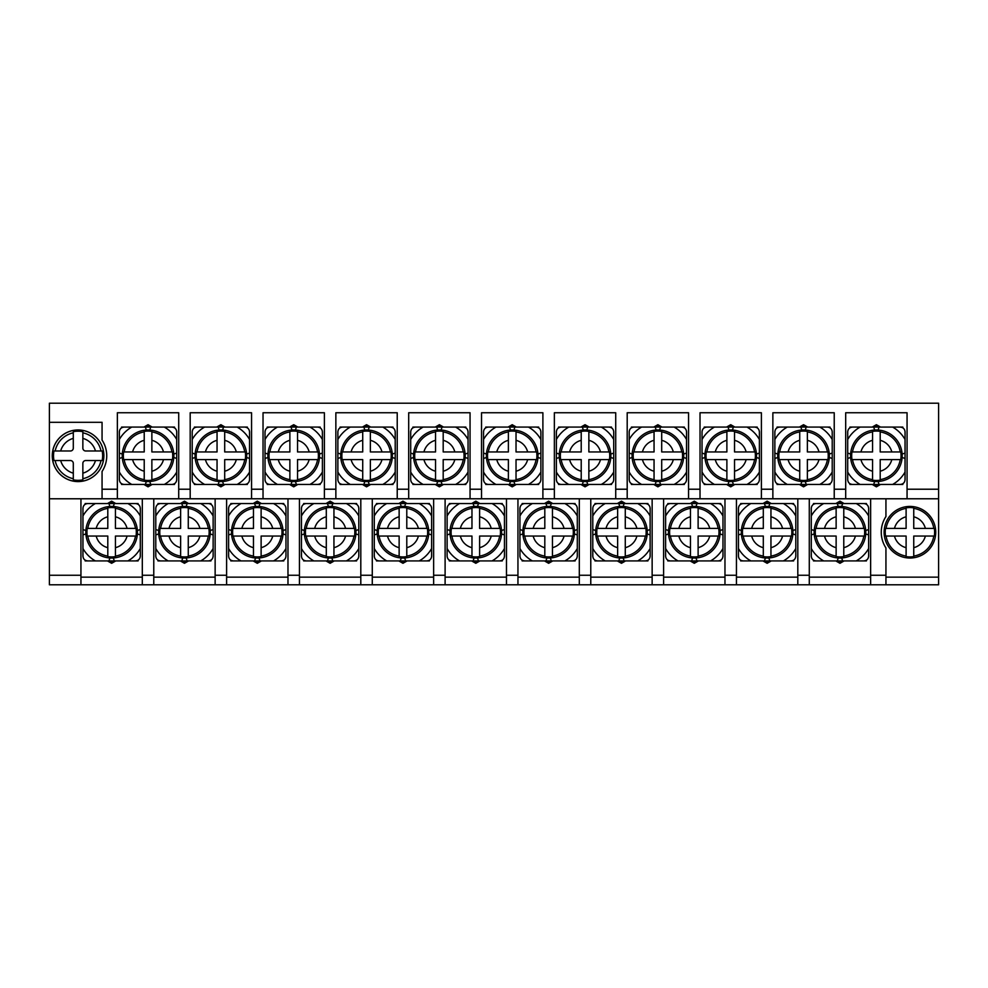 <?xml version="1.0" encoding="UTF-8"?>
<svg xmlns="http://www.w3.org/2000/svg" width="988" height="988" viewBox="0 0 988 988"><rect width="100%" height="100%" fill="white"/><g stroke="black" fill="none" stroke-linecap="round" stroke-linejoin="round"><path stroke-width="1.48" d="M740.654 560.147L740.654 560.912L750.843 560.912A32.974 32.974 0 0 1 738.456 548.513L738.456 556.133C738.74 559.035 740.333 560.628 743.235 560.912L791.018 560.912C793.932 560.628 795.513 559.035 795.797 556.133L795.797 548.513A32.974 32.974 0 0 1 783.41 560.912L793.599 560.912L793.599 560.147M738.456 515.946A32.974 32.974 0 0 1 750.843 503.559L743.235 503.559C740.321 503.843 738.728 505.436 738.456 508.338L738.456 548.513M793.599 504.312L793.599 503.559L740.654 503.559L740.654 504.312M795.797 548.513L795.797 508.338C795.513 505.436 793.92 503.843 791.018 503.559L783.41 503.559A32.974 32.974 0 0 1 795.797 515.946M738.456 529.556L741.37 530.507M741.37 533.952L738.456 534.903M764.453 560.912L765.404 557.985M768.849 557.985L769.8 560.912M795.797 534.903L792.87 533.952M792.87 530.507L795.797 529.556M769.8 503.559L768.849 506.486M765.404 506.486L764.453 503.559M792.932 532.236A25.811 25.811 0 0 1 767.12 558.035A25.811 25.811 0 0 1 741.321 532.236A25.811 25.811 0 0 1 767.12 506.424A25.811 25.811 0 0 1 792.932 532.236M742.729 528.407L742.729 528.407A24.688 24.688 0 0 0 742.729 536.052L763.304 536.052L763.304 556.627A24.688 24.688 0 0 0 770.949 556.627L770.949 536.052L791.524 536.052A24.688 24.688 0 0 0 791.524 528.407L791.524 528.407M763.304 507.844L763.304 507.844A24.688 24.688 0 0 1 770.949 507.844L770.949 507.844M770.949 556.627L770.949 556.083A24.157 24.157 0 0 0 790.98 536.052L791.524 536.052M782.558 528.407L770.949 528.407L770.949 508.375A24.157 24.157 0 0 1 790.98 528.407L782.558 528.407A15.907 15.907 0 0 0 770.949 516.798M742.729 536.052L743.272 536.052A24.157 24.157 0 0 0 763.304 556.083L763.304 556.627M763.304 528.407L763.304 508.375A24.157 24.157 0 0 0 743.272 528.407L763.304 528.407M770.023 503.559L767.12 501.892L764.23 503.559M764.23 560.912L767.12 562.58L770.023 560.912M667.814 560.147L667.814 560.912L678.003 560.912A32.974 32.974 0 0 1 665.616 548.513L665.616 556.133C665.9 559.035 667.493 560.628 670.395 560.912L718.19 560.912C721.092 560.628 722.685 559.035 722.969 556.133L722.969 548.513A32.974 32.974 0 0 1 710.582 560.912L720.771 560.912L720.771 560.147M665.616 515.946A32.974 32.974 0 0 1 678.003 503.559L670.395 503.559C667.493 503.843 665.9 505.436 665.616 508.338L665.616 548.513M720.771 504.312L720.771 503.559L667.814 503.559L667.814 504.312M722.969 548.513L722.969 508.338C722.685 505.436 721.092 503.843 718.19 503.559L710.582 503.559A32.974 32.974 0 0 1 722.969 515.946M665.616 529.556L668.543 530.507M668.543 533.952L665.616 534.903M691.612 560.912L692.563 557.985M696.021 557.985L696.972 560.912M722.969 534.903L720.042 533.952M720.042 530.507L722.969 529.556M696.972 503.559L696.021 506.486M692.563 506.486L691.612 503.559M720.104 532.236A25.811 25.811 0 0 1 694.292 558.035A25.811 25.811 0 0 1 668.481 532.236A25.811 25.811 0 0 1 694.292 506.424A25.811 25.811 0 0 1 720.104 532.236M669.901 528.407L669.901 528.407A24.688 24.688 0 0 0 669.901 536.052L690.464 536.052L690.464 556.627A24.688 24.688 0 0 0 698.121 556.627L698.121 536.052L718.684 536.052A24.688 24.688 0 0 0 718.684 528.407L718.684 528.407M690.464 507.844L690.464 507.844A24.688 24.688 0 0 1 698.121 507.844L698.121 507.844M698.121 556.627L698.121 556.083A24.157 24.157 0 0 0 718.14 536.052L718.684 536.052M709.73 528.407L698.121 528.407L698.121 508.375A24.157 24.157 0 0 1 718.14 528.407L709.73 528.407A15.907 15.907 0 0 0 698.121 516.798M669.901 536.052L670.444 536.052A24.157 24.157 0 0 0 690.464 556.083L690.464 556.627M690.464 528.407L690.464 508.375A24.157 24.157 0 0 0 670.444 528.407L690.464 528.407M697.195 503.559L694.292 501.892L691.39 503.559M691.39 560.912L694.292 562.58L697.195 560.912M594.986 560.147L594.986 560.912L605.175 560.912A32.974 32.974 0 0 1 592.788 548.513L592.788 556.133C593.072 559.035 594.665 560.628 597.567 560.912L645.349 560.912C648.264 560.628 649.857 559.035 650.129 556.133L650.129 548.513A32.974 32.974 0 0 1 637.742 560.912L647.93 560.912L647.93 560.147M592.788 515.946A32.974 32.974 0 0 1 605.175 503.559L597.567 503.559C594.653 503.843 593.059 505.436 592.788 508.338L592.788 548.513M647.93 504.312L647.93 503.559L594.986 503.559L594.986 504.312M650.129 548.513L650.129 508.338C649.845 505.436 648.252 503.843 645.349 503.559L637.742 503.559A32.974 32.974 0 0 1 650.129 515.946M592.788 529.556L595.715 530.507M595.715 533.952L592.788 534.903M618.784 560.912L619.735 557.985M623.181 557.985L624.132 560.912M650.129 534.903L647.214 533.952M647.214 530.507L650.129 529.556M624.132 503.559L623.181 506.486M619.735 506.486L618.784 503.559M647.264 532.236A25.811 25.811 0 0 1 621.464 558.035A25.811 25.811 0 0 1 595.653 532.236A25.811 25.811 0 0 1 621.464 506.424A25.811 25.811 0 0 1 647.264 532.236M597.061 528.407L597.061 528.407A24.688 24.688 0 0 0 597.061 536.052L617.636 536.052L617.636 556.627A24.688 24.688 0 0 0 625.281 556.627L625.281 536.052L645.856 536.052A24.688 24.688 0 0 0 645.856 528.407L645.856 528.407M617.636 507.844L617.636 507.844A24.688 24.688 0 0 1 625.281 507.844L625.281 507.844M625.281 556.627L625.281 556.083A24.157 24.157 0 0 0 645.312 536.052L645.856 536.052M636.89 528.407L625.281 528.407L625.281 508.375A24.157 24.157 0 0 1 645.312 528.407L636.89 528.407A15.907 15.907 0 0 0 625.281 516.798M597.061 536.052L597.604 536.052A24.157 24.157 0 0 0 617.636 556.083L617.636 556.627M617.636 528.407L617.636 508.375A24.157 24.157 0 0 0 597.604 528.407L617.636 528.407M624.354 503.559L621.464 501.892L618.562 503.559M618.562 560.912L621.464 562.58L624.354 560.912M522.146 560.147L522.146 560.912L532.347 560.912A32.974 32.974 0 0 1 519.947 548.513L519.947 556.133C520.231 559.035 521.825 560.628 524.727 560.912L572.521 560.912C575.424 560.628 577.017 559.035 577.301 556.133L577.301 548.513A32.974 32.974 0 0 1 564.914 560.912L575.102 560.912L575.102 560.147M519.947 515.946A32.974 32.974 0 0 1 532.347 503.559L524.727 503.559C521.825 503.843 520.231 505.436 519.947 508.338L519.947 548.513M575.102 504.312L575.102 503.559L522.146 503.559L522.146 504.312M577.301 548.513L577.301 508.338C577.017 505.436 575.424 503.843 572.521 503.559L564.914 503.559A32.974 32.974 0 0 1 577.301 515.946M519.947 529.556L522.874 530.507M522.874 533.952L519.947 534.903M545.944 560.912L546.907 557.985M550.353 557.985L551.304 560.912M577.301 534.903L574.374 533.952M574.374 530.507L577.301 529.556M551.304 503.559L550.353 506.486M546.907 506.486L545.944 503.559M574.436 532.236A25.811 25.811 0 0 1 548.624 558.035A25.811 25.811 0 0 1 522.813 532.236A25.811 25.811 0 0 1 548.624 506.424A25.811 25.811 0 0 1 574.436 532.236M524.233 528.407L524.233 528.407A24.688 24.688 0 0 0 524.233 536.052L544.808 536.052L544.808 556.627A24.688 24.688 0 0 0 552.453 556.627L552.453 536.052L573.015 536.052A24.688 24.688 0 0 0 573.015 528.407L573.015 528.407M544.808 507.844L544.808 507.844A24.688 24.688 0 0 1 552.453 507.844L552.453 507.844M552.453 556.627L552.453 556.083A24.157 24.157 0 0 0 572.484 536.052L573.015 536.052M564.062 528.407L552.453 528.407L552.453 508.375A24.157 24.157 0 0 1 572.484 528.407L564.062 528.407A15.907 15.907 0 0 0 552.453 516.798M524.233 536.052L524.776 536.052A24.157 24.157 0 0 0 544.808 556.083L544.808 556.627M544.808 528.407L544.808 508.375A24.157 24.157 0 0 0 524.776 528.407L544.808 528.407M551.526 503.559L548.624 501.892L545.734 503.559M545.734 560.912L548.624 562.58L551.526 560.912M449.318 560.147L449.318 560.912L459.506 560.912A32.974 32.974 0 0 1 447.119 548.513L447.119 556.133C447.403 559.035 448.997 560.628 451.899 560.912L499.681 560.912C502.596 560.628 504.189 559.035 504.46 556.133L504.46 548.513A32.974 32.974 0 0 1 492.073 560.912L502.262 560.912L502.262 560.147M447.119 515.946A32.974 32.974 0 0 1 459.506 503.559L451.899 503.559C448.997 503.843 447.403 505.436 447.119 508.338L447.119 548.513M502.262 504.312L502.262 503.559L449.318 503.559L449.318 504.312M504.46 548.513L504.46 508.338C504.176 505.436 502.583 503.843 499.681 503.559L492.073 503.559A32.974 32.974 0 0 1 504.46 515.946M447.119 529.556L450.046 530.507M450.046 533.952L447.119 534.903M473.116 560.912L474.067 557.985M477.513 557.985L478.464 560.912M504.46 534.903L501.546 533.952M501.546 530.507L504.46 529.556M478.464 503.559L477.513 506.486M474.067 506.486L473.116 503.559M501.595 532.236A25.811 25.811 0 0 1 475.796 558.035A25.811 25.811 0 0 1 449.985 532.236A25.811 25.811 0 0 1 475.796 506.424A25.811 25.811 0 0 1 501.595 532.236M451.393 528.407L451.393 528.407A24.688 24.688 0 0 0 451.393 536.052L471.968 536.052L471.968 556.627A24.688 24.688 0 0 0 479.612 556.627L479.612 536.052L500.187 536.052A24.688 24.688 0 0 0 500.187 528.407L500.187 528.407M471.968 507.844L471.968 507.844A24.688 24.688 0 0 1 479.612 507.844L479.612 507.844M479.612 556.627L479.612 556.083A24.157 24.157 0 0 0 499.644 536.052L500.187 536.052M491.221 528.407L479.612 528.407L479.612 508.375A24.157 24.157 0 0 1 499.644 528.407L491.221 528.407A15.907 15.907 0 0 0 479.612 516.798M451.393 536.052L451.936 536.052A24.157 24.157 0 0 0 471.968 556.083L471.968 556.627M471.968 528.407L471.968 508.375A24.157 24.157 0 0 0 451.936 528.407L471.968 528.407M478.686 503.559L475.796 501.892L472.894 503.559M472.894 560.912L475.796 562.58L478.686 560.912M376.477 560.147L376.477 560.912L386.679 560.912A32.974 32.974 0 0 1 374.279 548.513L374.279 556.133C374.563 559.035 376.156 560.628 379.059 560.912L426.853 560.912C429.755 560.628 431.348 559.035 431.633 556.133L431.633 548.513A32.974 32.974 0 0 1 419.245 560.912L429.434 560.912L429.434 560.147M374.279 515.946A32.974 32.974 0 0 1 386.679 503.559L379.059 503.559C376.156 503.843 374.563 505.436 374.279 508.338L374.279 548.513M429.434 504.312L429.434 503.559L419.245 503.559A32.974 32.974 0 0 1 431.633 515.946L431.633 508.338C431.348 505.436 429.755 503.843 426.853 503.559L376.477 503.559L376.477 504.312M431.633 548.513L431.633 515.946M374.279 529.556L377.206 530.507M377.206 533.952L374.279 534.903M400.276 560.912L401.239 557.985M404.685 557.985L405.636 560.912M431.633 534.903L428.706 533.952M428.706 530.507L431.633 529.556M405.636 503.559L404.685 506.486M401.239 506.486L400.276 503.559M428.767 532.236A25.811 25.811 0 0 1 402.956 558.035A25.811 25.811 0 0 1 377.157 532.236A25.811 25.811 0 0 1 402.956 506.424A25.811 25.811 0 0 1 428.767 532.236M378.565 528.407L378.565 528.407A24.688 24.688 0 0 0 378.565 536.052L399.14 536.052L399.14 556.627A24.688 24.688 0 0 0 406.784 556.627L406.784 536.052L427.347 536.052A24.688 24.688 0 0 0 427.347 528.407L427.347 528.407M399.14 507.844L399.14 507.844A24.688 24.688 0 0 1 406.784 507.844L406.784 507.844M406.784 556.627L406.784 556.083A24.157 24.157 0 0 0 426.816 536.052L427.347 536.052M418.393 528.407L406.784 528.407L406.784 508.375A24.157 24.157 0 0 1 426.816 528.407L418.393 528.407A15.907 15.907 0 0 0 406.784 516.798M378.565 536.052L379.108 536.052A24.157 24.157 0 0 0 399.14 556.083L399.14 556.627M399.14 528.407L399.14 508.375A24.157 24.157 0 0 0 379.108 528.407L399.14 528.407M405.858 503.559L402.956 501.892L400.066 503.559M400.066 560.912L402.956 562.58L405.858 560.912M303.649 560.147L303.649 560.912L313.838 560.912A32.974 32.974 0 0 1 301.451 548.513L301.451 556.133C301.735 559.035 303.328 560.628 306.231 560.912L354.025 560.912C356.927 560.628 358.521 559.035 358.805 556.133L358.805 548.513A32.974 32.974 0 0 1 346.405 560.912L356.606 560.912L356.606 560.147M301.451 515.946A32.974 32.974 0 0 1 313.838 503.559L306.231 503.559C303.328 503.843 301.735 505.436 301.451 508.338L301.451 548.513M356.606 504.312L356.606 503.559L346.405 503.559A32.974 32.974 0 0 1 358.805 515.946L358.805 508.338C358.521 505.436 356.927 503.843 354.025 503.559L303.649 503.559L303.649 504.312M358.805 548.513L358.805 515.946M301.451 529.556L304.378 530.507M304.378 533.952L301.451 534.903M327.448 560.912L328.399 557.985M331.845 557.985L332.795 560.912M358.805 534.903L355.878 533.952M355.878 530.507L358.805 529.556M332.795 503.559L331.845 506.486M328.399 506.486L327.448 503.559M355.927 532.236A25.811 25.811 0 0 1 330.128 558.035A25.811 25.811 0 0 1 304.316 532.236A25.811 25.811 0 0 1 330.128 506.424A25.811 25.811 0 0 1 355.927 532.236M305.724 528.407L305.724 528.407A24.688 24.688 0 0 0 305.724 536.052L326.299 536.052L326.299 556.627A24.688 24.688 0 0 0 333.944 556.627L333.944 536.052L354.519 536.052A24.688 24.688 0 0 0 354.519 528.407L354.519 528.407M326.299 507.844L326.299 507.844A24.688 24.688 0 0 1 333.944 507.844L333.944 507.844M333.944 556.627L333.944 556.083A24.157 24.157 0 0 0 353.976 536.052L354.519 536.052M345.553 528.407L333.944 528.407L333.944 508.375A24.157 24.157 0 0 1 353.976 528.407L345.553 528.407A15.907 15.907 0 0 0 333.944 516.798M305.724 536.052L306.268 536.052A24.157 24.157 0 0 0 326.299 556.083L326.299 556.627M326.299 528.407L326.299 508.375A24.157 24.157 0 0 0 306.268 528.407L326.299 528.407M333.018 503.559L330.128 501.892L327.226 503.559M327.226 560.912L330.128 562.58L333.018 560.912M230.809 560.147L230.809 560.912L241.01 560.912A32.974 32.974 0 0 1 228.611 548.513L228.611 556.133C228.895 559.035 230.488 560.628 233.39 560.912L281.185 560.912C284.087 560.628 285.68 559.035 285.964 556.133L285.964 548.513A32.974 32.974 0 0 1 273.577 560.912L283.766 560.912L283.766 560.147M228.611 515.946A32.974 32.974 0 0 1 241.01 503.559L233.39 503.559C230.488 503.843 228.895 505.436 228.611 508.338L228.611 548.513M283.766 504.312L283.766 503.559L273.577 503.559A32.974 32.974 0 0 1 285.964 515.946L285.964 508.338C285.68 505.436 284.087 503.843 281.185 503.559L230.809 503.559L230.809 504.312M285.964 548.513L285.964 515.946M228.611 529.556L231.538 530.507M231.538 533.952L228.611 534.903M254.62 560.912L255.571 557.985M259.017 557.985L259.968 560.912M285.964 534.903L283.037 533.952M283.037 530.507L285.964 529.556M259.968 503.559L259.017 506.486M255.571 506.486L254.62 503.559M283.099 532.236A25.811 25.811 0 0 1 257.288 558.035A25.811 25.811 0 0 1 231.488 532.236A25.811 25.811 0 0 1 257.288 506.424A25.811 25.811 0 0 1 283.099 532.236M232.896 528.407L232.896 528.407A24.688 24.688 0 0 0 232.896 536.052L253.471 536.052L253.471 556.627A24.688 24.688 0 0 0 261.116 556.627L261.116 536.052L281.691 536.052A24.688 24.688 0 0 0 281.691 528.407L281.691 528.407M253.471 507.844L253.471 507.844A24.688 24.688 0 0 1 261.116 507.844L261.116 507.844M261.116 556.627L261.116 556.083A24.157 24.157 0 0 0 281.148 536.052L281.691 536.052M272.725 528.407L261.116 528.407L261.116 508.375A24.157 24.157 0 0 1 281.148 528.407L272.725 528.407A15.907 15.907 0 0 0 261.116 516.798M232.896 536.052L233.44 536.052A24.157 24.157 0 0 0 253.471 556.083L253.471 556.627M253.471 528.407L253.471 508.375A24.157 24.157 0 0 0 233.44 528.407L253.471 528.407M260.19 503.559L257.288 501.892L254.398 503.559M254.398 560.912L257.288 562.58L260.19 560.912M157.981 560.147L157.981 560.912L168.17 560.912A32.974 32.974 0 0 1 155.783 548.513L155.783 556.133C156.067 559.035 157.66 560.628 160.562 560.912L208.357 560.912C211.259 560.628 212.852 559.035 213.136 556.133L213.136 548.513A32.974 32.974 0 0 1 200.737 560.912L210.938 560.912L210.938 560.147M155.783 515.946A32.974 32.974 0 0 1 168.17 503.559L160.562 503.559C157.66 503.843 156.067 505.436 155.783 508.338L155.783 548.513M210.938 504.312L210.938 503.559L200.737 503.559A32.974 32.974 0 0 1 213.136 515.946L213.136 508.338C212.852 505.436 211.259 503.843 208.357 503.559L157.981 503.559L157.981 504.312M213.136 548.513L213.136 515.946M155.783 529.556L158.71 530.507M158.71 533.952L155.783 534.903M181.78 560.912L182.731 557.985M186.176 557.985L187.14 560.912M213.136 534.903L210.209 533.952M210.209 530.507L213.136 529.556M187.14 503.559L186.176 506.486M182.731 506.486L181.78 503.559M210.259 532.236A25.811 25.811 0 0 1 184.46 558.035A25.811 25.811 0 0 1 158.648 532.236A25.811 25.811 0 0 1 184.46 506.424A25.811 25.811 0 0 1 210.259 532.236M160.068 528.407L160.068 528.407A24.688 24.688 0 0 0 160.068 536.052L180.631 536.052L180.631 556.627A24.688 24.688 0 0 0 188.276 556.627L188.276 536.052L208.851 536.052A24.688 24.688 0 0 0 208.851 528.407L208.851 528.407M180.631 507.844L180.631 507.844A24.688 24.688 0 0 1 188.276 507.844L188.276 507.844M188.276 556.627L188.276 556.083A24.157 24.157 0 0 0 208.307 536.052L208.851 536.052M199.897 528.407L188.276 528.407L188.276 508.375A24.157 24.157 0 0 1 208.307 528.407L199.897 528.407A15.907 15.907 0 0 0 188.276 516.798M160.068 536.052L160.599 536.052A24.157 24.157 0 0 0 180.631 556.083L180.631 556.627M180.631 528.407L180.631 508.375A24.157 24.157 0 0 0 160.599 528.407L180.631 528.407M187.35 503.559L184.46 501.892L181.557 503.559M181.557 560.912L184.46 562.58L187.35 560.912M85.153 560.147L85.153 560.912L95.342 560.912A32.974 32.974 0 0 1 82.955 548.513L82.955 556.133C83.239 559.035 84.832 560.628 87.734 560.912L135.517 560.912C138.419 560.628 140.012 559.035 140.296 556.133L140.296 548.513A32.974 32.974 0 0 1 127.909 560.912L138.098 560.912L138.098 560.147M82.955 515.946A32.974 32.974 0 0 1 95.342 503.559L87.734 503.559C84.82 503.843 83.227 505.436 82.955 508.338L82.955 548.513M138.098 504.312L138.098 503.559L127.909 503.559A32.974 32.974 0 0 1 140.296 515.946L140.296 508.338C140.012 505.436 138.419 503.843 135.517 503.559L85.153 503.559L85.153 504.312M140.296 548.513L140.296 515.946M82.955 529.556L85.87 530.507M85.87 533.952L82.955 534.903M108.952 560.912L109.903 557.985M113.348 557.985L114.299 560.912M140.296 534.903L137.369 533.952M137.369 530.507L140.296 529.556M114.299 503.559L113.348 506.486M109.903 506.486L108.952 503.559M137.431 532.236A25.811 25.811 0 0 1 111.619 558.035A25.811 25.811 0 0 1 85.82 532.236A25.811 25.811 0 0 1 111.619 506.424A25.811 25.811 0 0 1 137.431 532.236M87.228 528.407L87.228 528.407A24.688 24.688 0 0 0 87.228 536.052L107.803 536.052L107.803 556.627A24.688 24.688 0 0 0 115.448 556.627L115.448 536.052L136.023 536.052A24.688 24.688 0 0 0 136.023 528.407L136.023 528.407M107.803 507.844L107.803 507.844A24.688 24.688 0 0 1 115.448 507.844L115.448 507.844M115.448 556.627L115.448 556.083A24.157 24.157 0 0 0 135.48 536.052L136.023 536.052M127.057 528.407L115.448 528.407L115.448 508.375A24.157 24.157 0 0 1 135.48 528.407L127.057 528.407A15.907 15.907 0 0 0 115.448 516.798M87.228 536.052L87.771 536.052A24.157 24.157 0 0 0 107.803 556.083L107.803 556.627M107.803 528.407L107.803 508.375A24.157 24.157 0 0 0 87.771 528.407L107.803 528.407M114.522 503.559L111.619 501.892L108.729 503.559M108.729 560.912L111.619 562.58L114.522 560.912M777.062 483.688L777.062 484.441L787.263 484.441A32.974 32.974 0 0 1 774.864 472.054L774.864 479.662C775.148 482.564 776.741 484.157 779.643 484.441L827.438 484.441C830.34 484.157 831.933 482.564 832.217 479.662L832.217 472.054A32.974 32.974 0 0 1 819.83 484.441L830.019 484.441L830.019 483.688M774.864 439.487A32.974 32.974 0 0 1 787.263 427.088L779.643 427.088C776.741 427.372 775.148 428.965 774.864 431.867L774.864 472.054M830.019 427.853L830.019 427.088L777.062 427.088L777.062 427.853M832.217 472.054L832.217 431.867C831.933 428.965 830.34 427.372 827.438 427.088L819.83 427.088A32.974 32.974 0 0 1 832.217 439.487M774.864 453.097L777.791 454.048M777.791 457.493L774.864 458.444M800.86 484.441L801.824 481.514M805.269 481.514L806.22 484.441M832.217 458.444L829.29 457.493M829.29 454.048L832.217 453.097M806.22 427.088L805.269 430.015M801.824 430.015L800.86 427.088M829.352 455.764A25.811 25.811 0 0 1 803.54 481.576A25.811 25.811 0 0 1 777.741 455.764A25.811 25.811 0 0 1 803.54 429.965A25.811 25.811 0 0 1 829.352 455.764M779.149 451.948L779.149 451.948A24.688 24.688 0 0 0 779.149 459.593L799.724 459.593L799.724 480.156A24.688 24.688 0 0 0 807.369 480.156L807.369 459.593L827.932 459.593A24.688 24.688 0 0 0 827.932 451.948L827.932 451.948M799.724 431.373L799.724 431.373A24.688 24.688 0 0 1 807.369 431.373L807.369 431.373M807.369 480.156L807.369 479.625A24.157 24.157 0 0 0 827.401 459.593L827.932 459.593M818.978 451.948L807.369 451.948L807.369 431.917A24.157 24.157 0 0 1 827.401 451.948L818.978 451.948A15.907 15.907 0 0 0 807.369 440.327M779.149 459.593L779.693 459.593A24.157 24.157 0 0 0 799.724 479.625L799.724 480.156M799.724 451.948L799.724 431.917A24.157 24.157 0 0 0 779.693 451.948L799.724 451.948M806.443 427.088L803.54 425.42L800.65 427.088M800.65 484.441L803.54 486.108L806.443 484.441M704.234 483.688L704.234 484.441L714.423 484.441A32.974 32.974 0 0 1 702.036 472.054L702.036 479.662C702.32 482.564 703.913 484.157 706.815 484.441L754.61 484.441C757.512 484.157 759.105 482.564 759.389 479.662L759.389 472.054A32.974 32.974 0 0 1 746.99 484.441L757.191 484.441L757.191 483.688M702.036 439.487A32.974 32.974 0 0 1 714.423 427.088L706.815 427.088C703.913 427.372 702.32 428.965 702.036 431.867L702.036 472.054M757.191 427.853L757.191 427.088L704.234 427.088L704.234 427.853M759.389 472.054L759.389 431.867C759.105 428.965 757.512 427.372 754.61 427.088L746.99 427.088A32.974 32.974 0 0 1 759.389 439.487M702.036 453.097L704.963 454.048M704.963 457.493L702.036 458.444M728.033 484.441L728.983 481.514M732.429 481.514L733.38 484.441M759.389 458.444L756.462 457.493M756.462 454.048L759.389 453.097M733.38 427.088L732.429 430.015M728.983 430.015L728.033 427.088M756.512 455.764A25.811 25.811 0 0 1 730.712 481.576A25.811 25.811 0 0 1 704.901 455.764A25.811 25.811 0 0 1 730.712 429.965A25.811 25.811 0 0 1 756.512 455.764M706.309 451.948L706.309 451.948A24.688 24.688 0 0 0 706.309 459.593L726.884 459.593L726.884 480.156A24.688 24.688 0 0 0 734.529 480.156L734.529 459.593L755.104 459.593A24.688 24.688 0 0 0 755.104 451.948L755.104 451.948M726.884 431.373L726.884 431.373A24.688 24.688 0 0 1 734.529 431.373L734.529 431.373M734.529 480.156L734.529 479.625A24.157 24.157 0 0 0 754.56 459.593L755.104 459.593M746.138 451.948L734.529 451.948L734.529 431.917A24.157 24.157 0 0 1 754.56 451.948L746.138 451.948A15.907 15.907 0 0 0 734.529 440.327M706.309 459.593L706.852 459.593A24.157 24.157 0 0 0 726.884 479.625L726.884 480.156M726.884 451.948L726.884 431.917A24.157 24.157 0 0 0 706.852 451.948L726.884 451.948M733.602 427.088L730.712 425.42L727.81 427.088M727.81 484.441L730.712 486.108L733.602 484.441M631.394 483.688L631.394 484.441L641.595 484.441A32.974 32.974 0 0 1 629.195 472.054L629.195 479.662C629.48 482.564 631.073 484.157 633.975 484.441L681.769 484.441C684.672 484.157 686.265 482.564 686.549 479.662L686.549 472.054A32.974 32.974 0 0 1 674.162 484.441L684.351 484.441L684.351 483.688M629.195 439.487A32.974 32.974 0 0 1 641.595 427.088L633.975 427.088C631.073 427.372 629.48 428.965 629.195 431.867L629.195 472.054M684.351 427.853L684.351 427.088L631.394 427.088L631.394 427.853M686.549 472.054L686.549 431.867C686.265 428.965 684.672 427.372 681.769 427.088L674.162 427.088A32.974 32.974 0 0 1 686.549 439.487M629.195 453.097L632.122 454.048M632.122 457.493L629.195 458.444M655.205 484.441L656.155 481.514M659.601 481.514L660.552 484.441M686.549 458.444L683.622 457.493M683.622 454.048L686.549 453.097M660.552 427.088L659.601 430.015M656.155 430.015L655.205 427.088M683.684 455.764A25.811 25.811 0 0 1 657.872 481.576A25.811 25.811 0 0 1 632.073 455.764A25.811 25.811 0 0 1 657.872 429.965A25.811 25.811 0 0 1 683.684 455.764M633.481 451.948L633.481 451.948A24.688 24.688 0 0 0 633.481 459.593L654.056 459.593L654.056 480.156A24.688 24.688 0 0 0 661.701 480.156L661.701 459.593L682.276 459.593A24.688 24.688 0 0 0 682.276 451.948L682.276 451.948M654.056 431.373L654.056 431.373A24.688 24.688 0 0 1 661.701 431.373L661.701 431.373M661.701 480.156L661.701 479.625A24.157 24.157 0 0 0 681.732 459.593L682.276 459.593M673.31 451.948L661.701 451.948L661.701 431.917A24.157 24.157 0 0 1 681.732 451.948L673.31 451.948A15.907 15.907 0 0 0 661.701 440.327M633.481 459.593L634.024 459.593A24.157 24.157 0 0 0 654.056 479.625L654.056 480.156M654.056 451.948L654.056 431.917A24.157 24.157 0 0 0 634.024 451.948L654.056 451.948M660.774 427.088L657.872 425.42L654.982 427.088M654.982 484.441L657.872 486.108L660.774 484.441M558.566 483.688L558.566 484.441L568.755 484.441A32.974 32.974 0 0 1 556.368 472.054L556.368 479.662C556.652 482.564 558.245 484.157 561.147 484.441L608.941 484.441C611.844 484.157 613.437 482.564 613.721 479.662L613.721 472.054A32.974 32.974 0 0 1 601.322 484.441L611.523 484.441L611.523 483.688M556.368 439.487A32.974 32.974 0 0 1 568.755 427.088L561.147 427.088C558.245 427.372 556.652 428.965 556.368 431.867L556.368 472.054M611.523 427.853L611.523 427.088L558.566 427.088L558.566 427.853M613.721 472.054L613.721 431.867C613.437 428.965 611.844 427.372 608.941 427.088L601.322 427.088A32.974 32.974 0 0 1 613.721 439.487M556.368 453.097L559.294 454.048M559.294 457.493L556.368 458.444M582.364 484.441L583.315 481.514M586.761 481.514L587.724 484.441M613.721 458.444L610.794 457.493M610.794 454.048L613.721 453.097M587.724 427.088L586.761 430.015M583.315 430.015L582.364 427.088M610.843 455.764A25.811 25.811 0 0 1 585.044 481.576A25.811 25.811 0 0 1 559.233 455.764A25.811 25.811 0 0 1 585.044 429.965A25.811 25.811 0 0 1 610.843 455.764M560.653 451.948L560.653 451.948A24.688 24.688 0 0 0 560.653 459.593L581.216 459.593L581.216 480.156A24.688 24.688 0 0 0 588.86 480.156L588.86 459.593L609.435 459.593A24.688 24.688 0 0 0 609.435 451.948L609.435 451.948M581.216 431.373L581.216 431.373A24.688 24.688 0 0 1 588.86 431.373L588.86 431.373M588.86 480.156L588.86 479.625A24.157 24.157 0 0 0 608.892 459.593L609.435 459.593M600.482 451.948L588.86 451.948L588.86 431.917A24.157 24.157 0 0 1 608.892 451.948L600.482 451.948A15.907 15.907 0 0 0 588.86 440.327M560.653 459.593L561.184 459.593A24.157 24.157 0 0 0 581.216 479.625L581.216 480.156M581.216 451.948L581.216 431.917A24.157 24.157 0 0 0 561.184 451.948L581.216 451.948M587.934 427.088L585.044 425.42L582.142 427.088M582.142 484.441L585.044 486.108L587.934 484.441M485.738 483.688L485.738 484.441L495.927 484.441A32.974 32.974 0 0 1 483.54 472.054L483.54 479.662C483.824 482.564 485.417 484.157 488.319 484.441L536.101 484.441C539.003 484.157 540.597 482.564 540.881 479.662L540.881 472.054A32.974 32.974 0 0 1 528.494 484.441L538.682 484.441L538.682 483.688M483.54 439.487A32.974 32.974 0 0 1 495.927 427.088L488.319 427.088C485.404 427.372 483.811 428.965 483.54 431.867L483.54 472.054M538.682 427.853L538.682 427.088L485.738 427.088L485.738 427.853M540.881 472.054L540.881 431.867C540.597 428.965 539.003 427.372 536.101 427.088L528.494 427.088A32.974 32.974 0 0 1 540.881 439.487M483.54 453.097L486.454 454.048M486.454 457.493L483.54 458.444M509.536 484.441L510.487 481.514M513.933 481.514L514.884 484.441M540.881 458.444L537.954 457.493M537.954 454.048L540.881 453.097M514.884 427.088L513.933 430.015M510.487 430.015L509.536 427.088M538.015 455.764A25.811 25.811 0 0 1 512.204 481.576A25.811 25.811 0 0 1 486.405 455.764A25.811 25.811 0 0 1 512.204 429.965A25.811 25.811 0 0 1 538.015 455.764M487.813 451.948L487.813 451.948A24.688 24.688 0 0 0 487.813 459.593L508.388 459.593L508.388 480.156A24.688 24.688 0 0 0 516.032 480.156L516.032 459.593L536.608 459.593A24.688 24.688 0 0 0 536.608 451.948L536.608 451.948M508.388 431.373L508.388 431.373A24.688 24.688 0 0 1 516.032 431.373L516.032 431.373M516.032 480.156L516.032 479.625A24.157 24.157 0 0 0 536.064 459.593L536.608 459.593M527.641 451.948L516.032 451.948L516.032 431.917A24.157 24.157 0 0 1 536.064 451.948L527.641 451.948A15.907 15.907 0 0 0 516.032 440.327M487.813 459.593L488.356 459.593A24.157 24.157 0 0 0 508.388 479.625L508.388 480.156M508.388 451.948L508.388 431.917A24.157 24.157 0 0 0 488.356 451.948L508.388 451.948M515.106 427.088L512.204 425.42L509.314 427.088M509.314 484.441L512.204 486.108L515.106 484.441M412.898 483.688L412.898 484.441L423.086 484.441A32.974 32.974 0 0 1 410.699 472.054L410.699 479.662C410.983 482.564 412.576 484.157 415.479 484.441L463.273 484.441C466.175 484.157 467.769 482.564 468.053 479.662L468.053 472.054A32.974 32.974 0 0 1 455.653 484.441L465.854 484.441L465.854 483.688M410.699 439.487A32.974 32.974 0 0 1 423.086 427.088L415.479 427.088C412.576 427.372 410.983 428.965 410.699 431.867L410.699 472.054M465.854 427.853L465.854 427.088L455.653 427.088A32.974 32.974 0 0 1 468.053 439.487L468.053 431.867C467.769 428.965 466.175 427.372 463.273 427.088L412.898 427.088L412.898 427.853M468.053 472.054L468.053 439.487M410.699 453.097L413.626 454.048M413.626 457.493L410.699 458.444M436.696 484.441L437.647 481.514M441.093 481.514L442.056 484.441M468.053 458.444L465.126 457.493M465.126 454.048L468.053 453.097M442.056 427.088L441.093 430.015M437.647 430.015L436.696 427.088M465.187 455.764A25.811 25.811 0 0 1 439.376 481.576A25.811 25.811 0 0 1 413.564 455.764A25.811 25.811 0 0 1 439.376 429.965A25.811 25.811 0 0 1 465.187 455.764M414.985 451.948L414.985 451.948A24.688 24.688 0 0 0 414.985 459.593L435.547 459.593L435.547 480.156A24.688 24.688 0 0 0 443.192 480.156L443.192 459.593L463.767 459.593A24.688 24.688 0 0 0 463.767 451.948L463.767 451.948M435.547 431.373L435.547 431.373A24.688 24.688 0 0 1 443.192 431.373L443.192 431.373M443.192 480.156L443.192 479.625A24.157 24.157 0 0 0 463.224 459.593L463.767 459.593M454.813 451.948L443.192 451.948L443.192 431.917A24.157 24.157 0 0 1 463.224 451.948L454.813 451.948A15.907 15.907 0 0 0 443.192 440.327M414.985 459.593L415.516 459.593A24.157 24.157 0 0 0 435.547 479.625L435.547 480.156M435.547 451.948L435.547 431.917A24.157 24.157 0 0 0 415.516 451.948L435.547 451.948M442.266 427.088L439.376 425.42L436.474 427.088M436.474 484.441L439.376 486.108L442.266 484.441M340.07 483.688L340.07 484.441L350.258 484.441A32.974 32.974 0 0 1 337.871 472.054L337.871 479.662C338.155 482.564 339.749 484.157 342.651 484.441L390.433 484.441C393.348 484.157 394.941 482.564 395.212 479.662L395.212 472.054A32.974 32.974 0 0 1 382.825 484.441L393.014 484.441L393.014 483.688M337.871 439.487A32.974 32.974 0 0 1 350.258 427.088L342.651 427.088C339.736 427.372 338.143 428.965 337.871 431.867L337.871 472.054M393.014 427.853L393.014 427.088L382.825 427.088A32.974 32.974 0 0 1 395.212 439.487L395.212 431.867C394.928 428.965 393.335 427.372 390.433 427.088L340.07 427.088L340.07 427.853M395.212 472.054L395.212 439.487M337.871 453.097L340.786 454.048M340.786 457.493L337.871 458.444M363.868 484.441L364.819 481.514M368.265 481.514L369.216 484.441M395.212 458.444L392.285 457.493M392.285 454.048L395.212 453.097M369.216 427.088L368.265 430.015M364.819 430.015L363.868 427.088M392.347 455.764A25.811 25.811 0 0 1 366.536 481.576A25.811 25.811 0 0 1 340.736 455.764A25.811 25.811 0 0 1 366.536 429.965A25.811 25.811 0 0 1 392.347 455.764M342.144 451.948L342.144 451.948A24.688 24.688 0 0 0 342.144 459.593L362.72 459.593L362.72 480.156A24.688 24.688 0 0 0 370.364 480.156L370.364 459.593L390.939 459.593A24.688 24.688 0 0 0 390.939 451.948L390.939 451.948M362.72 431.373L362.72 431.373A24.688 24.688 0 0 1 370.364 431.373L370.364 431.373M370.364 480.156L370.364 479.625A24.157 24.157 0 0 0 390.396 459.593L390.939 459.593M381.973 451.948L370.364 451.948L370.364 431.917A24.157 24.157 0 0 1 390.396 451.948L381.973 451.948A15.907 15.907 0 0 0 370.364 440.327M342.144 459.593L342.688 459.593A24.157 24.157 0 0 0 362.72 479.625L362.72 480.156M362.72 451.948L362.72 431.917A24.157 24.157 0 0 0 342.688 451.948L362.72 451.948M369.438 427.088L366.536 425.42L363.646 427.088M363.646 484.441L366.536 486.108L369.438 484.441M267.229 483.688L267.229 484.441L277.418 484.441A32.974 32.974 0 0 1 265.031 472.054L265.031 479.662C265.315 482.564 266.908 484.157 269.81 484.441L317.605 484.441C320.507 484.157 322.1 482.564 322.384 479.662L322.384 472.054A32.974 32.974 0 0 1 309.997 484.441L320.186 484.441L320.186 483.688M265.031 439.487A32.974 32.974 0 0 1 277.418 427.088L269.81 427.088C266.908 427.372 265.315 428.965 265.031 431.867L265.031 472.054M320.186 427.853L320.186 427.088L309.997 427.088A32.974 32.974 0 0 1 322.384 439.487L322.384 431.867C322.1 428.965 320.507 427.372 317.605 427.088L267.229 427.088L267.229 427.853M322.384 472.054L322.384 439.487M265.031 453.097L267.958 454.048M267.958 457.493L265.031 458.444M291.028 484.441L291.979 481.514M295.437 481.514L296.388 484.441M322.384 458.444L319.457 457.493M319.457 454.048L322.384 453.097M296.388 427.088L295.437 430.015M291.979 430.015L291.028 427.088M319.519 455.764A25.811 25.811 0 0 1 293.708 481.576A25.811 25.811 0 0 1 267.896 455.764A25.811 25.811 0 0 1 293.708 429.965A25.811 25.811 0 0 1 319.519 455.764M269.316 451.948L269.316 451.948A24.688 24.688 0 0 0 269.316 459.593L289.879 459.593L289.879 480.156A24.688 24.688 0 0 0 297.536 480.156L297.536 459.593L318.099 459.593A24.688 24.688 0 0 0 318.099 451.948L318.099 451.948M289.879 431.373L289.879 431.373A24.688 24.688 0 0 1 297.536 431.373L297.536 431.373M297.536 480.156L297.536 479.625A24.157 24.157 0 0 0 317.556 459.593L318.099 459.593M309.145 451.948L297.536 451.948L297.536 431.917A24.157 24.157 0 0 1 317.556 451.948L309.145 451.948A15.907 15.907 0 0 0 297.536 440.327M269.316 459.593L269.86 459.593A24.157 24.157 0 0 0 289.879 479.625L289.879 480.156M289.879 451.948L289.879 431.917A24.157 24.157 0 0 0 269.86 451.948L289.879 451.948M296.61 427.088L293.708 425.42L290.805 427.088M290.805 484.441L293.708 486.108L296.61 484.441M194.401 483.688L194.401 484.441L204.59 484.441A32.974 32.974 0 0 1 192.203 472.054L192.203 479.662C192.487 482.564 194.08 484.157 196.983 484.441L244.765 484.441C247.679 484.157 249.272 482.564 249.544 479.662L249.544 472.054A32.974 32.974 0 0 1 237.157 484.441L247.346 484.441L247.346 483.688M192.203 439.487A32.974 32.974 0 0 1 204.59 427.088L196.983 427.088C194.068 427.372 192.487 428.965 192.203 431.867L192.203 472.054M247.346 427.853L247.346 427.088L237.157 427.088A32.974 32.974 0 0 1 249.544 439.487L249.544 431.867C249.26 428.965 247.667 427.372 244.765 427.088L194.401 427.088L194.401 427.853M249.544 472.054L249.544 439.487M192.203 453.097L195.13 454.048M195.13 457.493L192.203 458.444M218.2 484.441L219.151 481.514M222.596 481.514L223.547 484.441M249.544 458.444L246.63 457.493M246.63 454.048L249.544 453.097M223.547 427.088L222.596 430.015M219.151 430.015L218.2 427.088M246.679 455.764A25.811 25.811 0 0 1 220.88 481.576A25.811 25.811 0 0 1 195.068 455.764A25.811 25.811 0 0 1 220.88 429.965A25.811 25.811 0 0 1 246.679 455.764M196.476 451.948L196.476 451.948A24.688 24.688 0 0 0 196.476 459.593L217.051 459.593L217.051 480.156A24.688 24.688 0 0 0 224.696 480.156L224.696 459.593L245.271 459.593A24.688 24.688 0 0 0 245.271 451.948L245.271 451.948M217.051 431.373L217.051 431.373A24.688 24.688 0 0 1 224.696 431.373L224.696 431.373M224.696 480.156L224.696 479.625A24.157 24.157 0 0 0 244.728 459.593L245.271 459.593M236.305 451.948L224.696 451.948L224.696 431.917A24.157 24.157 0 0 1 244.728 451.948L236.305 451.948A15.907 15.907 0 0 0 224.696 440.327M196.476 459.593L197.02 459.593A24.157 24.157 0 0 0 217.051 479.625L217.051 480.156M217.051 451.948L217.051 431.917A24.157 24.157 0 0 0 197.02 451.948L217.051 451.948M223.77 427.088L220.88 425.42L217.978 427.088M217.978 484.441L220.88 486.108L223.77 484.441M121.561 483.688L121.561 484.441L131.762 484.441A32.974 32.974 0 0 1 119.363 472.054L119.363 479.662C119.647 482.564 121.24 484.157 124.142 484.441L171.937 484.441C174.839 484.157 176.432 482.564 176.716 479.662L176.716 472.054A32.974 32.974 0 0 1 164.329 484.441L174.518 484.441L174.518 483.688M119.363 439.487A32.974 32.974 0 0 1 131.762 427.088L124.142 427.088C121.24 427.372 119.647 428.965 119.363 431.867L119.363 472.054M174.518 427.853L174.518 427.088L164.329 427.088A32.974 32.974 0 0 1 176.716 439.487L176.716 431.867C176.432 428.965 174.839 427.372 171.937 427.088L121.561 427.088L121.561 427.853M176.716 472.054L176.716 439.487M119.363 453.097L122.29 454.048M122.29 457.493L119.363 458.444M145.36 484.441L146.323 481.514M149.768 481.514L150.719 484.441M176.716 458.444L173.789 457.493M173.789 454.048L176.716 453.097M150.719 427.088L149.768 430.015M146.323 430.015L145.36 427.088M173.851 455.764A25.811 25.811 0 0 1 148.039 481.576A25.811 25.811 0 0 1 122.228 455.764A25.811 25.811 0 0 1 148.039 429.965A25.811 25.811 0 0 1 173.851 455.764M123.648 451.948L123.648 451.948A24.688 24.688 0 0 0 123.648 459.593L144.223 459.593L144.223 480.156A24.688 24.688 0 0 0 151.868 480.156L151.868 459.593L172.431 459.593A24.688 24.688 0 0 0 172.431 451.948L172.431 451.948M144.223 431.373L144.223 431.373A24.688 24.688 0 0 1 151.868 431.373L151.868 431.373M151.868 480.156L151.868 479.625A24.157 24.157 0 0 0 171.9 459.593L172.431 459.593M163.477 451.948L151.868 451.948L151.868 431.917A24.157 24.157 0 0 1 171.9 451.948L163.477 451.948A15.907 15.907 0 0 0 151.868 440.327M123.648 459.593L124.192 459.593A24.157 24.157 0 0 0 144.223 479.625L144.223 480.156M144.223 451.948L144.223 431.917A24.157 24.157 0 0 0 124.192 451.948L144.223 451.948M150.942 427.088L148.039 425.42L145.15 427.088M145.15 484.441L148.039 486.108L150.942 484.441M813.482 560.147L813.482 560.912L823.671 560.912A32.974 32.974 0 0 1 811.284 548.513L811.284 556.133C811.568 559.035 813.161 560.628 816.063 560.912L863.858 560.912C866.76 560.628 868.353 559.035 868.637 556.133L868.637 548.513A32.974 32.974 0 0 1 856.238 560.912L866.439 560.912L866.439 560.147M811.284 515.946A32.974 32.974 0 0 1 823.671 503.559L816.063 503.559C813.161 503.843 811.568 505.436 811.284 508.338L811.284 548.513M866.439 504.312L866.439 503.559L813.482 503.559L813.482 504.312M868.637 548.513L868.637 508.338C868.353 505.436 866.76 503.843 863.858 503.559L856.238 503.559A32.974 32.974 0 0 1 868.637 515.946M811.284 529.556L814.211 530.507M814.211 533.952L811.284 534.903M837.281 560.912L838.232 557.985M841.677 557.985L842.64 560.912M868.637 534.903L865.71 533.952M865.71 530.507L868.637 529.556M842.64 503.559L841.677 506.486M838.232 506.486L837.281 503.559M865.772 532.236A25.811 25.811 0 0 1 839.961 558.035A25.811 25.811 0 0 1 814.149 532.236A25.811 25.811 0 0 1 839.961 506.424A25.811 25.811 0 0 1 865.772 532.236M815.569 528.407L815.569 528.407A24.688 24.688 0 0 0 815.569 536.052L836.132 536.052L836.132 556.627A24.688 24.688 0 0 0 843.777 556.627L843.777 536.052L864.352 536.052A24.688 24.688 0 0 0 864.352 528.407L864.352 528.407M836.132 507.844L836.132 507.844A24.688 24.688 0 0 1 843.777 507.844L843.777 507.844M843.777 556.627L843.777 556.083A24.157 24.157 0 0 0 863.808 536.052L864.352 536.052M855.398 528.407L843.777 528.407L843.777 508.375A24.157 24.157 0 0 1 863.808 528.407L855.398 528.407A15.907 15.907 0 0 0 843.777 516.798M815.569 536.052L816.1 536.052A24.157 24.157 0 0 0 836.132 556.083L836.132 556.627M836.132 528.407L836.132 508.375A24.157 24.157 0 0 0 816.1 528.407L836.132 528.407M842.85 503.559L839.961 501.892L837.058 503.559M837.058 560.912L839.961 562.58L842.85 560.912M849.902 483.688L849.902 484.441L860.091 484.441A32.974 32.974 0 0 1 847.704 472.054L847.704 479.662C847.988 482.564 849.581 484.157 852.483 484.441L900.266 484.441C903.18 484.157 904.773 482.564 905.045 479.662L905.045 472.054A32.974 32.974 0 0 1 892.658 484.441L902.847 484.441L902.847 483.688M847.704 439.487A32.974 32.974 0 0 1 860.091 427.088L852.483 427.088C849.581 427.372 847.988 428.965 847.704 431.867L847.704 472.054M902.847 427.853L902.847 427.088L849.902 427.088L849.902 427.853M905.045 472.054L905.045 431.867C904.761 428.965 903.168 427.372 900.266 427.088L892.658 427.088A32.974 32.974 0 0 1 905.045 439.487M847.704 453.097L850.631 454.048M850.631 457.493L847.704 458.444M873.701 484.441L874.652 481.514M878.097 481.514L879.048 484.441M905.045 458.444L902.13 457.493M902.13 454.048L905.045 453.097M879.048 427.088L878.097 430.015M874.652 430.015L873.701 427.088M902.18 455.764A25.811 25.811 0 0 1 876.381 481.576A25.811 25.811 0 0 1 850.569 455.764A25.811 25.811 0 0 1 876.381 429.965A25.811 25.811 0 0 1 902.18 455.764M851.977 451.948L851.977 451.948A24.688 24.688 0 0 0 851.977 459.593L872.552 459.593L872.552 480.156A24.688 24.688 0 0 0 880.197 480.156L880.197 459.593L900.772 459.593A24.688 24.688 0 0 0 900.772 451.948L900.772 451.948M872.552 431.373L872.552 431.373A24.688 24.688 0 0 1 880.197 431.373L880.197 431.373M880.197 480.156L880.197 479.625A24.157 24.157 0 0 0 900.229 459.593L900.772 459.593M891.806 451.948L880.197 451.948L880.197 431.917A24.157 24.157 0 0 1 900.229 451.948L891.806 451.948A15.907 15.907 0 0 0 880.197 440.327M851.977 459.593L852.52 459.593A24.157 24.157 0 0 0 872.552 479.625L872.552 480.156M872.552 451.948L872.552 431.917A24.157 24.157 0 0 0 852.52 451.948L872.552 451.948M879.271 427.088L876.381 425.42L873.478 427.088M873.478 484.441L876.381 486.108L879.271 484.441M49.4 422.308L49.4 403.203L938.6 403.203L938.6 498.779L397.225 498.779L408.699 498.779L408.699 489.221L397.225 489.221L397.225 412.749L335.858 412.749L335.858 489.221L324.385 489.221L324.385 412.749L263.03 412.749L263.03 489.221L251.557 489.221L251.557 412.749L190.19 412.749L190.19 489.221L178.717 489.221L178.717 412.749L117.362 412.749L117.362 489.221L102.06 489.221L102.06 471.474A28.677 28.677 0 0 0 102.06 440.068L102.06 422.308L49.4 422.308L49.4 498.779L397.225 498.779L397.225 489.221M885.94 577.153L938.6 577.153L938.6 498.779M938.6 577.153L938.6 584.797L506.474 584.797L506.474 498.779M49.4 575.251L80.942 575.251L80.942 584.797L49.4 584.797L49.4 498.779M938.6 489.221L907.058 489.221L907.058 412.749L845.691 412.749L845.691 489.221L834.23 489.221L834.23 412.749L772.863 412.749L772.863 489.221L761.39 489.221L761.39 412.749L700.023 412.749L700.023 489.221L688.562 489.221L688.562 412.749L627.195 412.749L627.195 489.221L615.722 489.221L615.722 412.749L554.354 412.749L554.354 489.221L542.894 489.221L542.894 412.749L481.526 412.749L481.526 489.221L470.053 489.221L470.053 412.749L408.699 412.749L408.699 489.221M907.058 489.221L907.058 498.779M80.942 584.797L506.474 584.797M80.942 575.251L80.942 498.779M470.053 489.221L470.053 498.779M481.526 489.221L481.526 498.779M542.894 489.221L542.894 498.779M554.354 489.221L554.354 498.779M615.722 489.221L615.722 498.779M627.195 489.221L627.195 498.779M688.562 489.221L688.562 498.779M700.023 489.221L700.023 498.779M761.39 489.221L761.39 498.779M772.863 489.221L772.863 498.779M834.23 489.221L834.23 498.779M845.691 489.221L845.691 498.779M102.06 498.779L102.06 489.221M117.362 498.779L117.362 489.221M178.717 489.221L178.717 498.779M190.19 498.779L190.19 489.221M251.557 489.221L251.557 498.779M263.03 498.779L263.03 489.221M324.385 489.221L324.385 498.779M335.858 498.779L335.858 489.221M506.474 575.251L517.947 575.251L517.947 498.779M517.947 575.251L517.947 584.797M517.947 577.153L579.301 577.153M544.462 503.559L548.624 501.163L552.786 503.559M552.786 560.912L548.624 563.296L544.462 560.912M579.301 584.797L579.301 498.779M579.301 575.251L590.775 575.251L590.775 498.779M590.775 575.251L590.775 584.797M590.775 577.153L652.142 577.153M617.302 503.559L621.464 501.163L625.614 503.559M625.614 560.912L621.464 563.296L617.302 560.912M652.142 584.797L652.142 498.779M652.142 575.251L663.615 575.251L663.615 498.779M663.615 575.251L663.615 584.797M663.615 577.153L724.97 577.153M690.13 503.559L694.292 501.163L698.454 503.559M698.454 560.912L694.292 563.296L690.13 560.912M724.97 584.797L724.97 498.779M724.97 575.251L736.443 575.251L736.443 498.779M736.443 575.251L736.443 584.797M736.443 577.153L797.81 577.153M762.971 503.559L767.12 501.163L771.282 503.559M771.282 560.912L767.12 563.296L762.971 560.912M797.81 584.797L797.81 498.779M797.81 575.251L809.283 575.251L809.283 498.779M809.283 575.251L809.283 584.797M809.283 577.153L870.638 577.153M835.799 503.559L839.961 501.163L844.123 503.559M844.123 560.912L839.961 563.296L835.799 560.912M870.638 584.797L870.638 498.779M870.638 575.251L885.94 575.251L885.94 547.932A28.677 28.677 0 0 1 885.94 516.526L885.94 498.779M872.219 427.088L876.381 424.704L880.53 427.088M880.53 484.441L876.381 486.837L872.219 484.441M799.391 427.088L803.54 424.704L807.702 427.088M807.702 484.441L803.54 486.837L799.391 484.441M726.551 427.088L730.712 424.704L734.862 427.088M734.862 484.441L730.712 486.837L726.551 484.441M653.723 427.088L657.872 424.704L662.034 427.088M662.034 484.441L657.872 486.837L653.723 484.441M580.882 427.088L585.044 424.704L589.194 427.088M589.194 484.441L585.044 486.837L580.882 484.441M508.054 427.088L512.204 424.704L516.366 427.088M516.366 484.441L512.204 486.837L508.054 484.441M435.214 427.088L439.376 424.704L443.538 427.088M443.538 484.441L439.376 486.837L435.214 484.441M362.386 427.088L366.536 424.704L370.698 427.088M370.698 484.441L366.536 486.837L362.386 484.441M289.546 427.088L293.708 424.704L297.87 427.088M297.87 484.441L293.708 486.837L289.546 484.441M216.718 427.088L220.88 424.704L225.029 427.088M225.029 484.441L220.88 486.837L216.718 484.441M143.877 427.088L148.039 424.704L152.201 427.088M152.201 484.441L148.039 486.837L143.877 484.441M80.942 577.153L142.309 577.153M107.47 503.559L111.619 501.163L115.781 503.559M115.781 560.912L111.619 563.296L107.47 560.912M142.309 584.797L142.309 498.779M153.77 584.797L153.77 498.779M153.77 577.153L215.137 577.153M180.298 503.559L184.46 501.163L188.609 503.559M188.609 560.912L184.46 563.296L180.298 560.912M215.137 498.779L215.137 584.797M226.61 584.797L226.61 498.779M226.61 577.153L287.977 577.153M253.138 503.559L257.288 501.163L261.45 503.559M261.45 560.912L257.288 563.296L253.138 560.912M287.977 498.779L287.977 584.797M299.438 584.797L299.438 498.779M299.438 577.153L360.805 577.153M325.966 503.559L330.128 501.163L334.277 503.559M334.277 560.912L330.128 563.296L325.966 560.912M360.805 498.779L360.805 584.797M372.278 584.797L372.278 498.779M372.278 577.153L433.646 577.153M398.806 503.559L402.956 501.163L407.118 503.559M407.118 560.912L402.956 563.296L398.806 560.912M433.646 498.779L433.646 584.797M445.106 584.797L445.106 498.779M506.474 577.153L445.106 577.153M471.634 503.559L475.796 501.163L479.946 503.559M479.946 560.912L475.796 563.296L471.634 560.912M885.94 575.251L885.94 584.797M884.124 532.236A25.811 25.811 0 0 1 909.923 506.424A25.811 25.811 0 0 1 935.735 532.236A25.811 25.811 0 0 1 909.923 558.035A25.811 25.811 0 0 1 884.124 532.236M52.253 455.764A25.824 25.824 0 0 1 78.077 429.953A25.824 25.824 0 0 1 103.888 455.764A25.787 25.787 0 0 0 78.077 429.978A25.787 25.787 0 0 0 52.29 455.764A25.787 25.787 0 0 0 78.077 481.551A25.787 25.787 0 0 0 103.864 455.764A25.824 25.824 0 0 1 78.077 481.588A25.824 25.824 0 0 1 52.253 455.764M885.532 536.052L885.532 536.052A24.688 24.688 0 0 1 885.532 528.407L906.107 528.407L906.107 507.844A24.688 24.688 0 0 1 913.752 507.844L913.752 507.844M934.315 528.407L934.315 528.407A24.688 24.688 0 0 1 934.315 536.052L934.315 536.052M913.752 556.627L913.752 536.052L933.784 536.052A24.157 24.157 0 0 1 913.752 556.083L913.752 556.627A24.688 24.688 0 0 1 906.107 556.627L906.107 556.627M906.107 507.844L906.107 508.375A24.157 24.157 0 0 0 886.075 528.407L885.532 528.407M925.361 528.407L913.752 528.407L913.752 508.375A24.157 24.157 0 0 1 933.784 528.407L925.361 528.407A15.907 15.907 0 0 0 913.752 516.798M906.107 547.673L906.107 536.052L894.486 536.052A15.907 15.907 0 0 0 906.107 547.673L906.107 556.083A24.157 24.157 0 0 1 886.075 536.052L894.486 536.052M82.856 431.67L82.856 432.83L82.856 431.67A24.564 24.564 0 0 0 73.297 431.67L73.297 438.376A18.043 18.043 0 0 0 60.676 450.985L53.982 450.985A24.564 24.564 0 0 0 53.982 460.544L55.143 460.544A23.428 23.428 0 0 0 73.297 478.698L73.297 479.859A24.564 24.564 0 0 0 82.856 479.859L82.856 478.698L82.856 479.859M102.172 450.985L101.011 450.985L102.172 450.985A24.564 24.564 0 0 1 102.172 460.544L101.011 460.544L102.172 460.544M60.676 450.985L70.432 450.985A2.865 2.865 0 0 0 73.297 448.12L73.297 438.376M53.982 450.985L55.143 450.985A23.428 23.428 0 0 1 73.297 432.83L73.297 431.67M53.982 460.544L60.676 460.544A18.043 18.043 0 0 0 73.297 473.166L73.297 463.409A2.865 2.865 0 0 0 70.432 460.544L60.676 460.544M73.297 473.166L73.297 479.859M82.856 438.376L82.856 448.12A2.865 2.865 0 0 0 85.721 450.985L95.466 450.985A18.043 18.043 0 0 0 82.856 438.376L82.856 432.83A23.428 23.428 0 0 1 101.011 450.985L95.466 450.985M82.856 473.166L82.856 478.698A23.428 23.428 0 0 0 101.011 460.544L85.721 460.544A2.865 2.865 0 0 0 82.856 463.409L82.856 473.166A18.043 18.043 0 0 0 95.466 460.544M770.949 547.673A15.907 15.907 0 0 0 782.558 536.052M751.695 536.052A15.907 15.907 0 0 0 763.304 547.673M763.304 516.798A15.907 15.907 0 0 0 751.695 528.407M698.121 547.673A15.907 15.907 0 0 0 709.73 536.052M678.855 536.052A15.907 15.907 0 0 0 690.464 547.673M690.464 516.798A15.907 15.907 0 0 0 678.855 528.407M625.281 547.673A15.907 15.907 0 0 0 636.89 536.052M606.027 536.052A15.907 15.907 0 0 0 617.636 547.673M617.636 516.798A15.907 15.907 0 0 0 606.027 528.407M552.453 547.673A15.907 15.907 0 0 0 564.062 536.052M533.187 536.052A15.907 15.907 0 0 0 544.808 547.673M544.808 516.798A15.907 15.907 0 0 0 533.187 528.407M479.612 547.673A15.907 15.907 0 0 0 491.221 536.052M460.359 536.052A15.907 15.907 0 0 0 471.968 547.673M471.968 516.798A15.907 15.907 0 0 0 460.359 528.407M406.784 547.673A15.907 15.907 0 0 0 418.393 536.052M387.518 536.052A15.907 15.907 0 0 0 399.14 547.673M399.14 516.798A15.907 15.907 0 0 0 387.518 528.407M333.944 547.673A15.907 15.907 0 0 0 345.553 536.052M314.69 536.052A15.907 15.907 0 0 0 326.299 547.673M326.299 516.798A15.907 15.907 0 0 0 314.69 528.407M261.116 547.673A15.907 15.907 0 0 0 272.725 536.052M241.862 536.052A15.907 15.907 0 0 0 253.471 547.673M253.471 516.798A15.907 15.907 0 0 0 241.862 528.407M188.276 547.673A15.907 15.907 0 0 0 199.897 536.052M169.022 536.052A15.907 15.907 0 0 0 180.631 547.673M180.631 516.798A15.907 15.907 0 0 0 169.022 528.407M115.448 547.673A15.907 15.907 0 0 0 127.057 536.052M96.194 536.052A15.907 15.907 0 0 0 107.803 547.673M107.803 516.798A15.907 15.907 0 0 0 96.194 528.407M807.369 471.202A15.907 15.907 0 0 0 818.978 459.593M788.103 459.593A15.907 15.907 0 0 0 799.724 471.202M799.724 440.327A15.907 15.907 0 0 0 788.103 451.948M734.529 471.202A15.907 15.907 0 0 0 746.138 459.593M715.275 459.593A15.907 15.907 0 0 0 726.884 471.202M726.884 440.327A15.907 15.907 0 0 0 715.275 451.948M661.701 471.202A15.907 15.907 0 0 0 673.31 459.593M642.447 459.593A15.907 15.907 0 0 0 654.056 471.202M654.056 440.327A15.907 15.907 0 0 0 642.447 451.948M588.86 471.202A15.907 15.907 0 0 0 600.482 459.593M569.607 459.593A15.907 15.907 0 0 0 581.216 471.202M581.216 440.327A15.907 15.907 0 0 0 569.607 451.948M516.032 471.202A15.907 15.907 0 0 0 527.641 459.593M496.779 459.593A15.907 15.907 0 0 0 508.388 471.202M508.388 440.327A15.907 15.907 0 0 0 496.779 451.948M443.192 471.202A15.907 15.907 0 0 0 454.813 459.593M423.938 459.593A15.907 15.907 0 0 0 435.547 471.202M435.547 440.327A15.907 15.907 0 0 0 423.938 451.948M370.364 471.202A15.907 15.907 0 0 0 381.973 459.593M351.111 459.593A15.907 15.907 0 0 0 362.72 471.202M362.72 440.327A15.907 15.907 0 0 0 351.111 451.948M297.536 471.202A15.907 15.907 0 0 0 309.145 459.593M278.27 459.593A15.907 15.907 0 0 0 289.879 471.202M289.879 440.327A15.907 15.907 0 0 0 278.27 451.948M224.696 471.202A15.907 15.907 0 0 0 236.305 459.593M205.442 459.593A15.907 15.907 0 0 0 217.051 471.202M217.051 440.327A15.907 15.907 0 0 0 205.442 451.948M151.868 471.202A15.907 15.907 0 0 0 163.477 459.593M132.602 459.593A15.907 15.907 0 0 0 144.223 471.202M144.223 440.327A15.907 15.907 0 0 0 132.602 451.948M843.777 547.673A15.907 15.907 0 0 0 855.398 536.052M824.523 536.052A15.907 15.907 0 0 0 836.132 547.673M836.132 516.798A15.907 15.907 0 0 0 824.523 528.407M880.197 471.202A15.907 15.907 0 0 0 891.806 459.593M860.943 459.593A15.907 15.907 0 0 0 872.552 471.202M872.552 440.327A15.907 15.907 0 0 0 860.943 451.948M142.309 575.251L153.77 575.251M215.137 575.251L226.61 575.251M287.977 575.251L299.438 575.251M360.805 575.251L372.278 575.251M433.646 575.251L445.106 575.251M906.107 516.798A15.907 15.907 0 0 0 894.486 528.407M913.752 547.673A15.907 15.907 0 0 0 925.361 536.052"/></g></svg>
